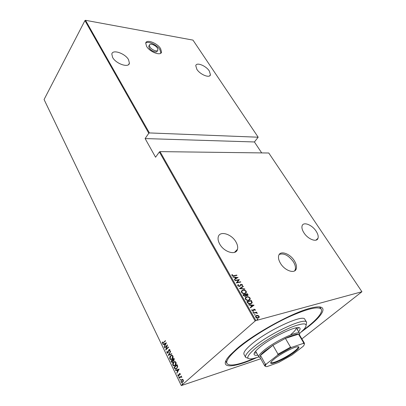 <?xml version="1.0" encoding="UTF-8"?>
<svg xmlns="http://www.w3.org/2000/svg" width="406" height="406" viewBox="0 0 406 406"><rect width="100%" height="100%" fill="white"/><g stroke="black" fill="none" stroke-linecap="round" stroke-linejoin="round"><path stroke-width="0.61" d="M280.49 263.352C284.794 270.756 294.898 274.167 296.253 268.808C296.893 266.554 296.273 263.89 294.396 260.814C290.072 253.552 280.12 250.126 278.709 255.557C278.095 257.729 278.689 260.327 280.49 263.352M294.624 270.878L295.203 269.751C295.847 267.498 295.233 264.834 293.36 261.758C288.559 255.333 283.855 252.897 279.247 254.455M146.596 46.386C149.839 52.095 161.05 56.256 161.542 52.034L160.614 48.669C157.371 43.066 146.282 38.864 145.708 43.117L146.596 46.386M160.862 53.14L159.949 49.725C157.168 44.97 148.134 40.717 145.713 43.092M149.114 45.614L148.738 46.223L149.22 47.994C150.961 51.054 156.98 53.293 157.259 51.014L157.538 50.562M157.426 48.152C155.681 45.122 149.697 42.863 149.398 45.152L149.88 46.918C151.626 49.979 157.65 52.227 157.924 49.953L157.426 48.152M256.485 357.732C232.445 368.709 217.134 369.09 229.821 355.357L236.5 349.013C254.841 332.874 295.746 310.803 312.843 307.616C328.824 304.074 324.866 313.747 308.23 326.769L301.48 331.859M225.929 360.66L226.188 362M235.937 241.91C237.525 244.681 238.033 247.152 237.464 249.325C236.099 255.678 224.076 252.248 219.722 244.082C218.215 241.372 217.728 238.977 218.266 236.886C219.712 230.435 231.562 233.927 235.937 241.91M128.55 59.692L129.412 63.189C128.885 68.193 115.989 63.884 112.629 57.459L111.817 54.084C112.447 49.024 125.19 53.399 128.55 59.692M209.334 71.04L210.44 74.745C209.887 78.52 200.117 74.663 196.834 69.284L195.773 65.67C196.392 61.869 206.05 65.752 209.334 71.04M316.112 231.171C317.923 233.968 318.553 236.333 318.01 238.256C316.883 242.681 307.961 239.291 303.932 232.8C302.186 230.04 301.577 227.73 302.105 225.868C303.277 221.397 312.077 224.792 316.112 231.171M257.242 319.157L257.825 319.573L257.039 319.568L257.242 319.157L257.018 319.355L257.566 319.563L257.795 319.365M254.638 314.579L255.217 314.99L254.43 314.98L254.638 314.579L254.41 314.777L255.186 314.787M253.039 311.772L253.618 312.178L252.831 312.173L253.039 311.772L252.816 311.97L253.588 311.981M254.049 305.175L250.441 307.855L250.258 307.525L251.431 306.687L250.603 305.231L248.878 305.104L248.695 304.779L254.049 305.175L253.851 305.419M246.706 296.832C247.827 296.466 248.954 296.862 250.081 298.024L250.258 299.176L248.751 300.369C247.624 300.739 246.493 300.338 245.361 299.151L245.194 298.04L246.488 297.03C247.609 296.669 248.736 297.065 249.863 298.227L250.081 298.024M242.859 290.097C243.986 289.747 245.107 290.153 246.229 291.305L246.401 292.421L244.884 293.594C243.752 293.954 242.626 293.543 241.504 292.371L241.337 291.29L242.646 290.3C243.767 289.95 244.889 290.356 246.011 291.508L246.229 291.305M237.764 285.799L237.677 285.205L238.185 284.586L238.576 284.819L238.236 285.707L239.373 286.2L241.012 284.246L242.514 284.824L242.25 285.844L241.819 285.631L242.032 284.885L241.194 284.53L239.535 286.489L237.764 285.799M238.099 277.349L234.44 279.724L234.262 279.409L235.455 278.668L234.663 277.283L232.948 277.1L232.77 276.79L237.901 277.572M233.805 275.649L236.799 275.085L236.962 275.364L233.922 275.943L231.892 275.471L231.963 274.578L232.41 274.684L232.369 275.405L233.805 275.649L233.592 275.857L236.799 275.085M235.013 280.729L234.846 280.439L239.362 279.551L237.079 282.48L240.631 281.764L240.794 282.048L236.282 282.962L238.566 280.028L235.013 280.729M239.494 288.61L243.179 286.215L243.361 286.529L240.393 288.463L244.696 288.859L244.879 289.173L239.494 288.61M242.996 294.761L247.503 293.756L248.061 295.152L247.355 295.685L246.183 295.522L245.412 296.456L243.514 295.669L242.996 294.761M247.477 302.637L246.868 301.567L251.375 300.506L252.187 302.769L250.685 303.871C249.578 304.297 248.508 303.886 247.477 302.637M255.293 309.641L255.217 310.438L254.816 310.301L254.887 309.732L254.237 309.484L253.227 310.945L251.837 310.423L251.75 309.778L252.288 309.692L252.238 310.311L253.039 310.646L254.049 309.184L255.293 309.641L255.105 310.397M253.364 312.99L256.658 312.143L256.831 312.442L256.348 312.569L257.338 313.437L255.816 312.777L253.537 313.295L253.364 312.99M257.983 315.426L259.099 316.289L259.231 317.213L258.17 318.116C257.343 318.411 256.516 318.101 255.689 317.198L255.552 316.264L256.607 315.371L257.983 315.426L257.754 315.624L258.871 316.487L259.099 316.289M255.892 320.588L361.929 291.741L268.772 153.001L160.015 151.616L255.892 320.588L255.161 320.994L159.375 151.951L160.015 151.616M260.784 358.747L181.299 385.604L255.161 320.994M85.499 20.3L192.977 40.113L258.17 137.213L149.408 132.929L148.784 133.254L84.94 20.584L85.499 20.3L149.408 132.929M261.697 152.91L254.42 141.963L258.17 137.213M361.929 291.741L301.881 338.908M254.42 141.963L145.115 138.568L148.784 133.254M181.299 385.604L44.071 99.516L84.94 20.584M145.115 138.568L155.564 157.218L159.375 151.951M182.461 379.3L183.289 379.914L183.37 381.178L182.741 382.219L181.67 382.553L180.975 381.955L181.507 379.666L182.461 379.3M179.147 378.032L181.365 376.052L181.172 376.626L181.908 377.286L180.817 377.027L179.279 378.311L179.147 378.032L181.411 376.154M180.274 373.682L180.269 374.606L179.985 374.581L180 373.921L179.538 373.85L178.934 375.804L178.346 376.002L177.955 375.667L177.919 374.702L178.214 374.713L178.219 375.413L178.787 375.535L179.391 373.581L180.274 373.682M174.519 368.409L174.042 367.41L177.026 364.659L177.341 365.309L177.726 366.435L176.767 368.719L175.362 369.257L174.042 367.41M170.992 361.071L173.941 358.295L174.235 358.899L173.971 360.569L173.169 360.807L172.717 362.142L171.936 362.416L170.992 361.071L173.996 358.412M168.236 355.336L170.495 351.18L170.642 351.479L168.81 354.834L171.708 353.677L171.85 353.976L168.267 355.407L170.596 351.393M164.694 347.978L164.567 347.709L167.45 344.887L166.176 349.201L168.46 346.978L168.591 347.247L165.699 350.058L166.957 345.76L164.694 347.978M163.491 342.547L165.399 340.659L165.531 340.928L162.598 343.43L162.217 342.04L162.517 341.989L162.755 343.014L165.46 340.786M166.44 342.801L164.242 347.039L164.816 345.415L164.186 344.11L163.065 344.587L162.923 344.293L166.44 342.801M166.886 352.758L167.064 351.21L167.338 351.332L167.186 352.479L167.972 352.616L168.901 349.728L169.556 349.485L169.947 349.82L169.845 351.109L169.541 351.028L169.632 350.073L169.048 349.987L168.094 352.89L167.338 353.149L166.886 352.758L167.252 351.291M170.566 355.798L172.068 355.24L172.91 355.935C173.24 357.382 172.992 358.427 172.164 359.066L170.672 359.604L169.835 358.889C169.515 357.473 169.764 356.438 170.566 355.798L171.56 355.24M173.611 362.111L175.113 361.563L175.981 362.279C176.316 363.73 176.062 364.776 175.23 365.415L173.732 365.938L172.87 365.207C172.55 363.776 172.799 362.746 173.611 362.111L174.58 361.568M179.153 369.054L176.854 373.256L177.452 371.632L176.793 370.272L175.62 370.703L175.478 370.399L179.153 369.054L175.478 370.399M178.853 376.783L179.239 376.839L179.122 377.347L178.736 377.291L179.082 376.707M180.107 379.392L180.497 379.453L180.376 379.96L179.99 379.899L180.335 379.316M182.152 383.645L182.543 383.706L182.426 384.213L182.035 384.152L182.375 383.568M320.41 307.819L319.38 306.921M162.958 343.374L162.248 343.111M162.501 343.045L162.471 341.994M163.034 342.953L163.75 342.481M164.394 346.749L164.1 346.744M164.359 346.673L164.816 345.415M165.069 345.344L164.186 344.11M163.303 344.486L162.923 344.293M163.182 344.227L166.455 342.837M165.044 344.988L166.155 343.314L164.547 343.958L165.044 344.988L165.897 343.385M164.892 347.785L164.567 347.709M164.821 347.637L167.434 345.08M168.52 347.1L166.176 349.201M165.963 349.805L166.957 345.76M168.226 352.545L168.46 352.159L168.201 352.23M168.46 352.159L168.546 350.332M168.8 350.261L168.901 349.728M169.16 349.657L169.414 349.47M169.891 350.982L169.541 351.028M169.799 350.957L169.886 350.002L169.632 350.073M169.886 350.002L169.373 349.86M167.82 353.088L167.14 352.687M171.718 353.702L168.81 354.834M171.474 359.528L169.835 358.889M170.089 358.813C169.774 357.397 170.018 356.366 170.825 355.722M171.505 359.148L172.291 358.716L172.87 356.163L172.144 355.56L171.499 355.631M172.032 358.792L172.616 356.24L171.885 355.636L170.698 356.067L170.129 358.594L170.86 359.219L172.291 358.716M172.87 356.163L172.616 356.24M173.692 360.772L173.169 360.807M172.428 362.35L171.398 361.919M171.657 361.842L171.246 360.995M172.469 361.954L172.844 361.792L173.108 360.751L172.778 359.96L171.423 361.061L172.114 362.025L172.586 361.868L172.855 360.827L172.52 360.036M173.712 360.391L174.093 360.223L174.027 358.782L172.824 359.752L173.377 360.462L173.834 360.3L173.773 358.858M174.21 359.158L173.956 359.234M174.093 360.223L173.834 360.3M173.108 360.751L172.855 360.827M172.844 361.792L172.586 361.868M174.56 365.857L172.87 365.207M173.129 365.126C172.809 363.7 173.052 362.67 173.869 362.03M174.585 365.476L175.351 365.06L175.94 362.497L175.189 361.883L174.529 361.954M175.093 365.136L175.681 362.578L174.935 361.959L173.748 362.385L173.169 364.913L173.925 365.557L175.351 365.06M175.94 362.497L175.681 362.578M174.296 367.334L177.077 364.771M176.087 369.166L175.615 369.176L174.778 368.328M176.143 368.77L176.889 368.359L177.62 366.451L177.107 365.141L174.478 367.41L175.565 368.851L176.63 368.44L177.361 366.527L176.849 365.222M177.62 366.451L177.361 366.527M176.889 368.359L176.63 368.44M177.011 372.977L176.706 372.952M176.96 372.87L177.452 371.632M177.706 371.551L177.052 370.191L176.793 370.272M175.874 370.612L175.732 370.318M177.691 371.211L178.843 369.541L177.173 370.135L177.691 371.211L178.589 369.617M180.294 374.499L179.985 374.581M180.239 374.494L180.254 373.84L180 373.921M178.767 375.926L177.955 375.667M178.209 375.58L178.148 374.713M179.041 375.454L179.213 375.18L178.955 375.261M179.213 375.18L179.264 374.606L179.005 374.687M179.264 374.606L179.361 373.916L179.102 373.997M179.361 373.916L179.391 373.581M179.132 377.336L178.736 377.291M178.99 377.21L179.097 376.712M181.908 377.24L181.594 377.336M181.847 377.25L181.553 377.133M181.807 377.047L181.112 376.925M180.391 379.945L179.99 379.899M180.244 379.813L180.35 379.321M182.37 382.467L180.975 381.955M181.233 381.868L181.507 379.666M181.766 379.58L182.152 379.321M182.355 382.107L182.857 381.848L183.268 380.072L182.705 379.605L182.157 379.686M182.599 381.934L183.01 380.158L182.451 379.691L181.644 379.95L181.249 381.711L181.817 382.193L182.857 381.848M183.268 380.072L183.01 380.158M182.289 384.066L182.395 383.574M231.851 274.806L232.41 274.684M232.202 274.892L232.105 275.385L232.313 275.177M232.105 275.385L232.369 275.405M232.161 275.613L233.592 275.857M234.292 279.465L235.455 278.668M232.907 277.034L237.891 277.557M235.211 277.339L234.998 277.542L235.627 278.638L237.256 277.552L235.211 277.339L235.835 278.435L237.256 277.552M234.932 280.592L239.362 279.551M239.185 279.815L237.079 282.48M236.865 282.683L240.631 281.764M237.875 284.87L238.185 284.586M237.972 284.794L238.358 285.027L237.977 285.519L238.023 285.91L238.236 285.707M238.023 285.91L239.373 286.2M239.159 286.403L239.687 286.047M240.403 284.611L241.012 284.246M240.799 284.454L242.514 284.824M242.301 285.032L242.22 285.829M240.525 285.073L240.545 285.408M240.332 285.611L239.997 286.286M239.525 288.661L243.179 286.215M242.966 286.418L243.118 286.687M244.696 288.859L240.393 288.463M246.011 291.508L246.183 292.624L245.879 293.157M241.646 290.742L242.646 290.3M242.057 290.914L241.606 291.549L241.743 292.457C242.656 293.447 243.57 293.797 244.498 293.508L245.473 292.98M244.716 293.305L245.904 292.386L245.777 291.422C244.869 290.452 243.95 290.107 243.027 290.386L241.824 291.346L241.961 292.254C242.869 293.244 243.788 293.594 244.716 293.305L244.498 293.508M243.072 294.898L247.503 293.756M247.284 293.954L247.65 294.594L247.868 294.391M247.65 294.594L247.756 295.527M246.158 295.893L246.183 295.522M245.026 296.365L245.721 295.771L245.31 294.573L243.625 294.949L243.656 295.588L245.026 296.365L245.452 296.091M246.965 295.598L247.579 295.096L247.208 294.147L245.772 294.472L245.666 294.873L246.965 295.598L247.345 295.34M245.666 294.873L245.884 294.67L247.178 295.395M243.656 295.588L243.874 295.385L245.244 296.162M243.625 294.949L243.874 295.385M249.863 298.227L250.04 299.379L249.71 299.943M245.523 297.461L246.488 297.03M245.929 297.639L245.463 298.293L245.6 299.232C246.513 300.227 247.437 300.577 248.36 300.273L249.309 299.755M248.584 300.07L249.761 299.141L249.629 298.146C248.716 297.172 247.797 296.832 246.873 297.126L245.681 298.09L245.818 299.029C246.731 300.029 247.655 300.374 248.584 300.07L248.36 300.273M246.944 301.704L251.375 300.506M251.152 300.704L251.547 301.399L251.771 301.196M251.547 301.399L252.009 302.521L252.233 302.323M252.009 302.521L251.7 303.424M250.294 303.774L251.684 302.703L251.081 300.907L247.503 301.754L247.284 301.957L248.193 303.328L250.294 303.774L251.268 303.252M248.193 303.328L250.512 303.571M247.503 301.754L248.411 303.125M250.274 307.555L251.431 306.687M248.822 305.007L253.826 305.373M251.152 305.271L250.933 305.469L251.588 306.621L253.207 305.424L251.152 305.271L251.806 306.418L253.207 305.424M253.765 309.844L253.481 310.844M251.745 309.798L252.288 309.692M252.065 309.895L252.014 310.509L252.238 310.311M252.014 310.509L253.039 310.646M252.816 310.849L253.177 310.59M253.572 309.484L254.049 309.184M253.826 309.387L255.069 309.839M253.364 312.178L253.618 312.178M253.435 313.112L256.658 312.143M257.282 313.112L257.059 313.31L256.125 312.767L256.348 312.569M254.963 314.985L255.217 314.99M258.871 316.487L258.906 317.634L259.135 317.436M255.81 315.827L256.607 315.371M256.384 315.569L257.754 315.624M256.156 316.051L255.765 316.538L255.871 317.284L257.769 318.01L258.389 317.644M257.998 317.812L258.795 317.122L258.693 316.396L256.78 315.675L255.993 316.335L256.095 317.086L257.998 317.812L257.769 318.01M257.566 319.563L257.825 319.573M255.019 348.698C246.244 356.387 245.483 359.716 252.735 358.681L258.825 356.955C258.312 355.818 260.038 353.626 263.991 350.358C274.938 341.172 298.831 329.966 299.623 333.478L304.185 329.093C308.783 323.125 305.018 322.308 292.878 326.627C281.145 331.174 264.169 341.076 255.019 348.698M248.102 358.305L245.625 357.356C244.828 355.646 247.29 352.367 253.009 347.516C269.193 333.565 305.444 316.766 306.616 322.283L306.195 324.901M290.909 334.437C294.629 331.357 296.395 329.149 296.202 327.825M297.258 329.525L298.512 327.647M257.81 355.118C255.795 355.468 254.582 355.296 254.171 354.605C253.577 353.316 255.475 350.83 259.87 347.15C272.081 336.752 299.009 324.221 299.943 328.287C300.333 328.992 299.872 330.124 298.557 331.692M303.115 330.261L307.286 327.063C317.939 318.537 322.613 312.605 321.319 309.265C318.39 306.002 307.449 308.606 288.488 317.081C270.482 325.455 249.543 338.508 237.708 348.637C229.309 355.95 225.731 360.909 226.979 363.512C229.74 366.598 238.84 364.872 254.283 358.346M306.616 322.283L304.84 319.365C303.597 313.736 267.392 330.413 251.299 344.42C245.61 349.292 243.179 352.601 243.996 354.352L245.625 357.356M254.339 353.047L256.592 352.91M274.593 358.726C280.409 354.068 292.198 347.754 296.715 346.871C300.191 346.313 299.582 347.912 294.893 351.662C285.174 359.396 265.671 367.577 271.858 361.162L274.593 358.726M271.005 362.279L271.056 362.426C271.705 364.507 286.9 357.209 294.325 351.327C297.212 349.069 298.512 347.561 298.207 346.81L298.105 346.694M303.201 343.44L303.642 342.745L304.419 343.161L299.339 334.651L298.537 334.184L285.398 338.365L272.959 345.293L264.986 350.941C262.799 352.723 261.302 354.205 260.49 355.387L259.972 357.285L264.773 365.953L265.351 364.141L266.295 364.065C264.91 365.836 265.138 366.684 266.981 366.608L278.689 362.426L291.838 355.072L303.049 346.44C304.703 344.562 304.759 343.567 303.201 343.44L291.549 347.379L277.562 355.189L266.295 364.065M260.094 357.503L258.82 356.94L255.628 351.175M277.562 355.189L278.008 354.159L272.959 345.293L260.49 355.387L265.351 364.141M303.642 342.745L298.537 334.184C296.344 333.879 291.965 335.275 285.398 338.365L290.534 347.166L291.549 347.379M296.243 327.82L299.623 333.478L299.471 334.864M265.011 364.664L265.453 365.466M278.008 354.159L290.534 347.166M304.419 343.161L304.338 344.186M265.702 366.4L264.773 365.953M168.652 351.149L168.394 351.22M172.865 360.142L172.606 360.218M177.219 365.37L176.96 365.451M295.203 269.751L296.253 268.808M160.872 53.09L161.542 52.034M148.738 46.223L149.398 45.152M234.475 252.395L237.464 249.325M128.57 64.59L129.412 63.189M209.653 75.841L210.44 74.745M315.934 240.159L318.01 238.256M162.598 343.43L162.852 343.364M169.398 349.865L169.652 349.789M167.338 353.149L167.597 353.078M170.672 359.604L170.926 359.528M171.885 355.636L172.144 355.56M173.281 360.838L173.54 360.761M171.936 362.416L172.195 362.34M173.732 365.938L173.991 365.857M174.935 361.959L175.189 361.883M175.362 369.257L175.615 369.176M178.346 376.002L178.604 375.92M181.279 376.93L181.533 376.844M181.67 382.553L181.929 382.467M182.451 379.691L182.705 379.605M225.721 361.112L226.979 363.512M319.877 306.972L321.319 309.265"/></g></svg>
